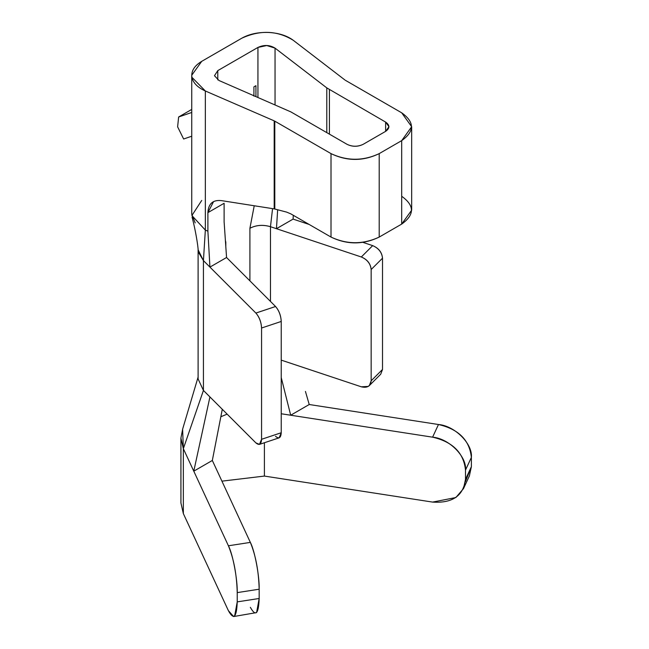 <?xml version="1.0" encoding="UTF-8"?>
<svg xmlns="http://www.w3.org/2000/svg" width="649" height="649" viewBox="0 0 649 649"><rect width="100%" height="100%" fill="white"/><g stroke="black" fill="none" stroke-linecap="round" stroke-linejoin="round"><path stroke-width="0.97" d="M401.69 196.274C414.687 205.546 414.687 214.819 401.69 224.092L379.203 237.072C363.14 244.576 347.077 244.576 331.014 237.072L331.014 153.618L274.795 121.16L331.014 153.618C347.077 161.122 363.14 161.122 379.203 153.618L401.69 140.63C414.687 131.358 414.687 122.085 401.69 112.812L345.471 80.354L401.69 112.812L411.669 126.725L401.69 140.63L401.682 224.092L411.669 210.179L411.669 126.725M344.944 80.005L293.202 40.254C286.866 35.59 278.591 32.985 268.362 32.45C258.107 32.15 249.281 34.056 241.874 38.161L201.717 61.347C194.603 65.622 191.309 70.717 191.82 76.639C192.753 82.545 197.264 87.323 205.344 90.982L274.194 120.852L205.344 90.982L191.917 77.288L191.739 75.26L201.717 61.347L241.874 38.161C260.217 29.805 277.326 30.503 293.202 40.254L344.944 80.005M363.14 144.338C357.786 146.844 352.431 146.844 347.077 144.338L290.857 111.888L218.989 80.5L214.478 75.714L217.78 70.619L257.937 47.434L266.763 45.535L275.046 48.131L326.788 87.883L385.628 122.085C389.96 125.176 389.96 128.267 385.628 131.358L363.14 144.338L385.628 131.358L385.628 122.085L326.788 87.883L275.046 48.131C269.708 44.878 264.005 44.651 257.937 47.434L217.78 70.619L214.478 75.714L218.989 80.5L290.857 111.888L347.077 144.338C352.431 146.917 357.786 146.917 363.14 144.338M331.014 237.072L290.857 213.894L286.615 212.101L274.795 209.019L286.615 212.101L290.857 213.894L331.014 237.072C347.077 244.811 363.14 244.811 379.203 237.072L379.203 153.618C363.14 161.35 347.077 161.35 331.014 153.618L331.014 237.072M274.194 208.889L221.39 200.614L274.194 208.889L274.194 120.852L274.194 208.889L274.795 121.16L274.795 209.019M293.291 215.29L293.088 219.102L293.291 215.29M198.107 377.077L182.612 429.192L183.343 448.678L203.429 390.43L198.107 378.959L198.107 249.192M198.602 252.542L203.429 260.606L203.429 390.43L209.935 396.937L203.429 390.438L203.429 260.606L198.107 249.768M205.344 230.079L207.891 231.19L205.344 230.087L205.344 90.982L205.344 230.079L203.429 260.606L205.335 230.079L191.877 215.541L201.717 200.444M191.788 214.292L195.203 222.915M213.505 201.725L207.891 212.645L224.116 203.275L224.116 221.828L226.558 257.507L209.935 267.104L226.558 257.507L224.116 221.828L224.116 203.275L207.891 212.645L207.891 231.19L209.935 267.104L203.429 260.606L209.935 267.104L207.899 231.19L207.891 212.645C208.361 203.737 212.864 199.722 221.39 200.614M277.658 209.765L276.458 228.699L293.088 219.102L309.167 224.457L293.088 219.102L276.458 228.699L277.658 209.765M225.811 242.174L225.398 240.503L225.811 246.539L225.811 242.174M217.78 79.892L217.78 70.619L217.78 79.892M249.906 280.847L249.906 228.27L254.23 205.765L249.906 228.27L249.906 280.847M257.937 97.399L257.937 47.434L257.937 97.399M255.925 85.692L255.925 96.523L255.925 85.692L253.921 86.844L255.925 85.692M253.921 96.125L253.921 86.844L253.921 96.125M220.847 416.723L227.142 414.151L220.847 416.747M270.471 226.704C262.999 224.505 256.144 225.025 249.906 228.27C256.152 225.057 263.007 224.538 270.471 226.704L272.564 208.637L270.471 226.704L276.458 228.699L270.471 226.704L270.471 301.412L270.471 226.704M275.046 104.822L275.046 48.131L275.046 104.822M326.788 132.631L326.788 87.883L326.788 132.631M361.323 256.988L276.458 228.699L361.323 256.988C367.334 259.503 370.611 263.689 371.155 269.538C370.53 263.737 367.253 259.551 361.323 256.988L372.68 245.63L361.323 256.988M369.354 385.571L380.712 374.213L382.512 369.459L371.155 380.817L369.354 385.571L368.275 386.415L361.323 386.812L281.236 360.122L361.323 386.812C367.253 388.199 370.53 386.204 371.155 380.817L371.155 269.538L382.512 258.18C381.969 252.331 378.692 248.145 372.68 245.63C378.61 248.194 381.888 252.38 382.512 258.18L382.512 369.459L375.958 376.022M362.783 242.328L372.68 245.63L362.783 242.328M275.557 306.506L226.558 257.507L275.557 306.506L255.884 313.061L275.557 306.506C278.981 310.514 280.871 315.503 281.236 321.458C280.92 315.471 279.029 310.49 275.557 306.506M259.478 444.387L255.884 442.886C259.308 445.725 261.206 444.524 261.563 439.292L259.478 444.387L279.151 437.832L281.236 432.737L261.563 439.292L261.563 328.013C261.206 322.058 259.308 317.077 255.884 313.061L209.935 267.104L255.884 313.061C259.357 317.045 261.247 322.026 261.563 328.013L281.236 321.458L281.236 432.737C280.871 437.97 278.981 439.162 275.557 436.331M222.299 409.3L212.328 460.466L250.352 542.394C254.716 550.547 259.568 576.296 259.17 589.211L259.17 598.483L237.226 601.874L237.226 592.61C237.623 579.695 232.772 553.946 228.407 545.785C233.802 558.935 236.739 574.543 237.226 592.61L259.17 589.211C258.683 571.152 255.747 555.544 250.352 542.394L228.407 545.785L193.783 471.174L228.407 545.785L250.352 542.394L212.328 460.466L193.783 471.174L209.935 396.937L255.884 442.886L209.935 396.937L193.783 471.174L212.328 460.466L222.291 409.292M438.473 424.511L309.232 404.514L290.687 415.222L432.591 437.175L438.473 424.511L432.591 437.175L281.236 413.762L290.687 415.222L309.232 404.514L438.473 424.511C454.754 425.785 472.853 443.884 471.377 457.423C469.568 440.127 458.592 429.159 438.473 424.511M233.616 616.55L228.407 610.701C233.729 620.387 236.666 617.45 237.226 601.883L234.646 615.982L233.616 616.55L256.59 612.591L259.17 598.483C258.61 614.051 255.665 616.996 250.352 607.302M203.429 390.438L183.343 448.686L193.783 471.174L183.343 448.686L183.343 513.594L228.407 610.701L183.343 513.594L183.343 492.38M471.377 466.688L465.503 479.36L463.5 488.616L455.858 497.54L432.591 502.091L264.403 476.074L221.926 481.152L264.403 476.074L264.403 442.748L264.403 476.074L432.591 502.091C452.434 503.389 463.41 495.812 465.503 479.36L465.503 470.087C466.972 456.547 448.873 438.448 432.591 437.175C452.718 441.823 463.686 452.791 465.503 470.087L471.377 457.423L471.377 466.696L465.374 481.785M309.232 404.514L305.436 391.436M180.925 438.075L180.925 502.991L183.343 513.594L183.343 448.678L180.925 438.075L182.685 429.005M281.236 377.564L290.687 415.222L281.236 377.564M463.5 488.616L469.373 475.944L471.377 466.696L471.377 457.423L465.503 470.087L465.503 479.36L471.377 466.696M259.17 598.483L259.17 589.211L237.226 592.61L237.226 601.883L259.17 598.483M371.155 269.538L371.155 380.817L382.512 369.459L382.512 258.18L371.155 269.538M281.236 432.737L281.236 321.458L261.563 328.013L261.563 439.292L281.236 432.737M329.408 134.14L329.408 89.627L329.408 134.14M401.69 224.092L401.69 140.63L379.203 153.618L379.203 237.072L401.69 224.092M385.628 131.358L388.954 126.725L385.628 122.085L385.628 131.358M177.623 126.839L178.629 116.99L191.739 109.421L178.629 116.99L191.739 112.464L178.629 116.99L177.623 126.839L183.635 139.008L191.739 136.209L183.635 139.008L177.623 126.839M192.063 217.082C195.479 229.746 198.132 246.32 198.148 250.246M191.739 75.26L191.739 214.267"/></g></svg>
